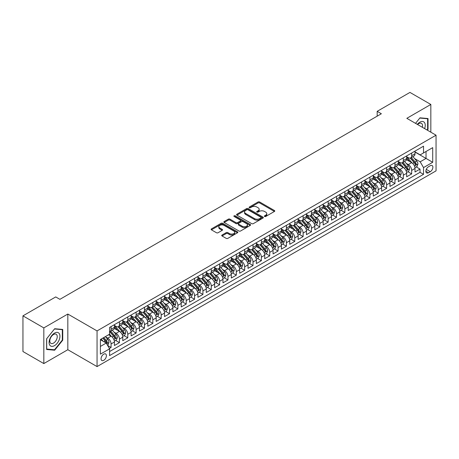 <?xml version="1.0" encoding="UTF-8"?>
<svg xmlns="http://www.w3.org/2000/svg" width="459" height="459" viewBox="0 0 459 459"><rect width="100%" height="100%" fill="white"/><g stroke="black" fill="none" stroke-linecap="round" stroke-linejoin="round"><path stroke-width="0.69" d="M264.573 216.487A0.809 0.47 0 0 0 265.721 216.487L274.425 211.461A1.159 0.671 0 0 0 274.769 210.985A1.159 0.671 0 0 0 274.425 210.515L259.674 201.994A1.159 0.671 0 0 0 258.033 201.994L249.329 207.02A0.809 0.47 0 0 0 249.088 207.353A0.809 0.47 0 0 0 249.329 207.686A0.809 0.47 0 0 0 250.476 207.686L251.601 207.032A3.706 2.14 0 0 1 256.845 207.032L258.078 207.743A3.706 2.14 0 0 1 259.163 209.258A3.706 2.14 0 0 1 258.078 210.773L256.948 211.421A0.809 0.47 0 0 0 256.713 211.754A0.809 0.47 0 0 0 256.948 212.087A0.809 0.47 0 0 0 258.096 212.087L259.226 211.433A3.706 2.14 0 0 1 264.47 211.433L265.698 212.144A3.706 2.14 0 0 1 266.782 213.659A3.706 2.14 0 0 1 265.698 215.173L264.573 215.822A0.809 0.47 0 0 0 264.332 216.155A0.809 0.47 0 0 0 264.573 216.487L264.573 215.822M103.734 360.321A3.781 2.18 120 0 0 106.201 356.993A3.781 2.18 120 0 0 105.622 353.964A3.781 2.18 120 0 0 103.734 354.147A3.781 2.18 120 0 0 101.267 357.481A3.781 2.18 120 0 0 101.846 360.51A3.781 2.18 120 0 0 103.734 360.321M222.058 235.025A1.159 0.671 0 0 0 221.714 235.496A1.159 0.671 0 0 0 222.058 235.972L226.195 238.359A1.159 0.671 0 0 0 227.836 238.359L237.504 232.776A1.159 0.671 0 0 0 237.842 232.3A1.159 0.671 0 0 0 237.504 231.829L222.753 223.309A1.159 0.671 0 0 0 221.112 223.309L211.444 228.898A1.159 0.671 0 0 0 211.106 229.368A1.159 0.671 0 0 0 211.444 229.844L216.441 232.73A1.159 0.671 0 0 0 218.082 232.73L222.219 230.338A1.159 0.671 0 0 0 222.558 229.867A1.159 0.671 0 0 0 222.219 229.391L219.741 227.962A3.098 1.79 0 0 1 218.834 226.694A3.098 1.79 0 0 1 220.745 225.042A3.098 1.79 0 0 1 224.124 225.426L233.838 231.038A3.098 1.79 0 0 1 234.744 232.3A3.098 1.79 0 0 1 232.833 233.958A3.098 1.79 0 0 1 229.454 233.568L227.836 232.633A1.159 0.671 0 0 0 226.195 232.633L222.058 235.025L222.058 235.972L226.195 233.597L226.195 232.633M67.829 314.042L43.823 327.904L22.95 315.849L22.95 351.525L43.823 363.574L67.829 349.712L97.056 366.586L97.056 330.916L67.829 314.042L67.829 349.712M430.829 132.181L430.829 104.463L406.829 118.324L436.05 135.198L97.056 330.916M430.829 104.463L409.956 92.414L377.183 111.336L377.183 116.156M22.95 315.849L55.723 296.927L59.9 299.337L381.36 113.746L377.183 111.336M251.681 223.642A1.159 0.671 0 0 0 253.322 223.642L262.996 218.059A1.159 0.671 0 0 0 263.334 217.589A1.159 0.671 0 0 0 262.996 217.113L248.239 208.598A1.159 0.671 0 0 0 246.603 208.598L236.93 214.181A1.159 0.671 0 0 0 236.592 214.651A1.159 0.671 0 0 0 236.93 215.128L251.681 223.642M234.429 216.659A0.809 0.47 0 0 1 235.249 216.774L250.235 225.426L240.579 231.003A1.159 0.671 0 0 1 238.938 231.003L224.187 222.483L224.187 221.536A1.159 0.671 0 0 0 223.849 222.013A1.159 0.671 0 0 0 224.187 222.483M224.187 221.536L228.324 219.15A1.159 0.671 0 0 1 229.965 219.15L235.949 222.604A1.159 0.671 0 0 0 237.584 222.604L240.332 221.014A1.159 0.671 0 0 0 240.671 220.544A1.159 0.671 0 0 0 240.332 220.068L234.101 216.476A0.809 0.47 0 0 1 233.866 216.143A0.809 0.47 0 0 1 234.365 215.713A0.809 0.47 0 0 1 235.249 215.81L250.247 224.468A1.159 0.671 0 0 1 250.591 224.944A1.159 0.671 0 0 1 250.247 225.415L250.247 224.468M109.351 348.45L111.078 347.452L107.618 345.449M105.645 336.935L107.739 338.145A4.722 2.725 60 0 1 111.078 343.929L114.423 342.001L114.423 345.524L119.432 342.626L115.634 340.435M113.993 332.115L116.093 333.326A4.722 2.725 60 0 1 119.432 339.109L122.771 337.181L122.771 340.698L127.78 337.807L123.982 335.615M122.346 327.296L124.441 328.506A4.722 2.725 60 0 1 127.78 334.29L131.119 332.362L131.119 335.879L136.128 332.987L132.33 330.796M130.695 322.47L132.789 323.681A4.722 2.725 60 0 1 136.128 329.47L139.467 327.542L139.467 331.059L144.482 328.168L140.678 325.97M139.043 317.651L141.137 318.862A4.722 2.725 60 0 1 144.482 324.645L147.821 322.717L147.821 326.24L152.83 323.348L149.032 321.151M147.391 312.831L149.491 314.042A4.722 2.725 60 0 1 152.83 319.825L156.169 317.898L156.169 321.42L161.178 318.523L157.38 316.331M155.744 308.012L157.839 309.223A4.722 2.725 60 0 1 161.178 315.006L164.517 313.078L164.517 316.595L169.526 313.704L165.728 311.512M164.093 303.192L166.187 304.403A4.722 2.725 60 0 1 169.526 310.186L172.871 308.259L172.871 311.776L177.88 308.884L174.081 306.692M172.441 298.367L174.54 299.578A4.722 2.725 60 0 1 177.88 305.367L181.219 303.439L181.219 306.956L186.228 304.065L182.43 301.873M180.794 293.548L182.889 294.758A4.722 2.725 60 0 1 186.228 300.542L189.567 298.614L189.567 302.137L194.576 299.245L190.778 297.048M189.142 288.728L191.237 289.939A4.722 2.725 60 0 1 194.576 295.722L197.915 293.794L197.915 297.317L202.93 294.42L199.126 292.228M197.49 283.909L199.585 285.119A4.722 2.725 60 0 1 202.93 290.903L206.269 288.975L206.269 292.492L211.278 289.6L207.479 287.409M205.839 279.089L207.938 280.3A4.722 2.725 60 0 1 211.278 286.083L214.617 284.155L214.617 287.673L219.626 284.781L215.828 282.589M214.192 274.264L216.287 275.475A4.722 2.725 60 0 1 219.626 281.264L222.965 279.336L222.965 282.853L227.974 279.961L224.176 277.77M222.54 269.444L224.635 270.655A4.722 2.725 60 0 1 227.974 276.438L231.319 274.511L231.319 278.034L236.328 275.142L232.529 272.944M230.888 264.625L232.988 265.836A4.722 2.725 60 0 1 236.328 271.619L239.667 269.691L239.667 273.214L244.676 270.317L240.877 268.125M239.237 259.805L241.336 261.016A4.722 2.725 60 0 1 244.676 266.799L248.015 264.872L248.015 268.389L253.024 265.497L249.226 263.305M247.59 254.986L249.685 256.197A4.722 2.725 60 0 1 253.024 261.98L256.363 260.052L256.363 263.569L261.378 260.678L257.574 258.486M255.938 250.161L258.033 251.371A4.722 2.725 60 0 1 261.378 257.16L264.717 255.233L264.717 258.75L269.726 255.858L265.927 253.666M264.286 245.341L266.386 246.552A4.722 2.725 60 0 1 269.726 252.335L273.065 250.407L273.065 253.93L278.074 251.039L274.275 248.841M272.64 240.522L274.734 241.732A4.722 2.725 60 0 1 278.074 247.516L281.413 245.588L281.413 249.111L286.422 246.213L282.624 244.022M280.988 235.702L283.083 236.913A4.722 2.725 60 0 1 286.422 242.696L289.761 240.768L289.761 244.286L294.776 241.394L290.972 239.202M289.336 230.883L291.436 232.093A4.722 2.725 60 0 1 294.776 237.877L298.115 235.949L298.115 239.466L303.124 236.574L299.325 234.383M297.684 226.058L299.784 227.268A4.722 2.725 60 0 1 303.124 233.057L306.463 231.129L306.463 234.647L311.472 231.755L307.673 229.563M306.038 221.238L308.132 222.449A4.722 2.725 60 0 1 311.472 228.232L314.811 226.304L314.811 229.827L319.82 226.935L316.021 224.738M314.386 216.418L316.481 217.629A4.722 2.725 60 0 1 319.82 223.413L323.165 221.485L323.165 225.008L328.174 222.11L324.375 219.918M322.734 211.599L324.834 212.81A4.722 2.725 60 0 1 328.174 218.593L331.513 216.665L331.513 220.182L336.522 217.291L332.723 215.099M331.088 206.779L333.182 207.99A4.722 2.725 60 0 1 336.522 213.774L339.861 211.846L339.861 215.363L344.87 212.471L341.071 210.279M339.436 201.954L341.53 203.165A4.722 2.725 60 0 1 344.87 208.954L348.209 207.026L348.209 210.543L353.223 207.652L349.419 205.46M347.784 197.135L349.884 198.345A4.722 2.725 60 0 1 353.223 204.129L356.563 202.201L356.563 205.724L361.572 202.832L357.773 200.635M356.132 192.315L358.232 193.526A4.722 2.725 60 0 1 361.572 199.309L364.911 197.381L364.911 200.904L369.92 198.007L366.121 195.815M364.486 187.496L366.58 188.706A4.722 2.725 60 0 1 369.92 194.49L373.259 192.562L373.259 196.079L378.268 193.187L374.469 190.996M372.834 182.676L374.928 183.887A4.722 2.725 60 0 1 378.268 189.67L381.613 187.742L381.613 191.26L386.621 188.368L382.823 186.176M381.182 177.851L383.282 179.062A4.722 2.725 60 0 1 386.621 184.851L389.961 182.923L389.961 186.44L394.969 183.548L391.171 181.357M389.536 173.032L391.63 174.242A4.722 2.725 60 0 1 394.969 180.026L398.309 178.098L398.309 181.621L403.318 178.729L399.519 176.531M397.884 168.212L399.978 169.423A4.722 2.725 60 0 1 403.318 175.206L406.657 173.278L406.657 176.801L411.671 173.904L411.671 170.387A4.722 2.725 -120 0 0 408.326 164.603L406.232 163.393M407.867 171.712L411.671 173.904M114.423 342.001A4.722 2.725 -120 0 0 111.078 336.217L108.576 334.772M122.771 337.181A4.722 2.725 -120 0 0 119.432 331.398L114.268 328.414M131.119 332.362A4.722 2.725 -120 0 0 127.78 326.579L122.616 323.595M139.467 327.542A4.722 2.725 -120 0 0 136.128 321.753L130.964 318.776M147.821 322.717A4.722 2.725 -120 0 0 144.482 316.934L139.318 313.956M156.169 317.898A4.722 2.725 -120 0 0 152.83 312.114L147.666 309.131M164.517 313.078A4.722 2.725 -120 0 0 161.178 307.295L156.014 304.311M172.871 308.259A4.722 2.725 -120 0 0 169.526 302.475L164.362 299.492M181.219 303.439A4.722 2.725 -120 0 0 177.88 297.65L172.716 294.672M189.567 298.614A4.722 2.725 -120 0 0 186.228 292.831L181.064 289.853M197.915 293.794A4.722 2.725 -120 0 0 194.576 288.011L189.412 285.028M206.269 288.975A4.722 2.725 -120 0 0 202.93 283.192L197.766 280.208M214.617 284.155A4.722 2.725 -120 0 0 211.278 278.372L206.114 275.389M222.965 279.336A4.722 2.725 -120 0 0 219.626 273.547L214.462 270.569M231.319 274.511A4.722 2.725 -120 0 0 227.974 268.727L222.81 265.75M239.667 269.691A4.722 2.725 -120 0 0 236.328 263.908L231.164 260.924M248.015 264.872A4.722 2.725 -120 0 0 244.676 259.088L239.512 256.105M256.363 260.052A4.722 2.725 -120 0 0 253.024 254.269L247.86 251.285M264.717 255.233A4.722 2.725 -120 0 0 261.378 249.444L256.214 246.466M273.065 250.407A4.722 2.725 -120 0 0 269.726 244.624L264.562 241.646M281.413 245.588A4.722 2.725 -120 0 0 278.074 239.805L272.91 236.821M289.761 240.768A4.722 2.725 -120 0 0 286.422 234.985L281.258 232.002M298.115 235.949A4.722 2.725 -120 0 0 294.776 230.166L289.612 227.182M306.463 231.129A4.722 2.725 -120 0 0 303.124 225.34L297.96 222.363M314.811 226.304A4.722 2.725 -120 0 0 311.472 220.521L306.308 217.543M323.165 221.485A4.722 2.725 -120 0 0 319.82 215.701L314.662 212.718M331.513 216.665A4.722 2.725 -120 0 0 328.174 210.882L323.01 207.898M339.861 211.846A4.722 2.725 -120 0 0 336.522 206.062L331.358 203.079M348.209 207.026A4.722 2.725 -120 0 0 344.87 201.237L339.706 198.259M356.563 202.201A4.722 2.725 -120 0 0 353.223 196.418L348.06 193.44M364.911 197.381A4.722 2.725 -120 0 0 361.572 191.598L356.408 188.615M373.259 192.562A4.722 2.725 -120 0 0 369.92 186.779L364.756 183.795M381.613 187.742A4.722 2.725 -120 0 0 378.268 181.959L373.104 178.976M389.961 182.923A4.722 2.725 -120 0 0 386.621 177.134L381.458 174.156M398.309 178.098A4.722 2.725 -120 0 0 394.969 172.314L389.806 169.337M406.657 173.278A4.722 2.725 -120 0 0 403.318 167.495L398.154 164.511M430.29 165.71L428.454 166.772A3.661 2.111 120 0 0 426.061 169.996A3.661 2.111 120 0 0 426.623 172.928A3.661 2.111 120 0 0 428.454 172.75L430.29 171.689A3.661 2.111 120 0 0 432.682 168.464A3.661 2.111 120 0 0 432.12 165.527A3.661 2.111 120 0 0 430.29 165.71M97.056 366.586L436.05 170.868L436.05 135.198M100.395 346.436L106.236 343.062L109.581 348.846L109.581 355.599L423.525 174.34L423.525 167.592L420.186 161.809L414.58 158.573M109.581 348.846L100.395 354.147L100.395 339.494L109.581 334.192L109.581 327.445L423.525 146.186L423.525 152.939L432.711 147.632L432.711 162.291L423.525 167.592M114.423 325.42L116.093 326.383A4.722 2.725 60 0 0 118.451 326.619L121.79 324.691A4.722 2.725 -120 0 0 122.771 322.528L122.771 319.825M122.771 320.6L124.441 321.564A4.722 2.725 60 0 0 126.804 321.793L130.144 319.866A4.722 2.725 -120 0 0 131.119 317.708L131.119 315.006M131.119 315.775L132.789 316.739A4.722 2.725 60 0 0 135.153 316.974L138.492 315.046A4.722 2.725 -120 0 0 139.467 312.883L139.467 310.186M139.467 310.955L141.137 311.919A4.722 2.725 60 0 0 143.501 312.154L146.84 310.227A4.722 2.725 -120 0 0 147.821 308.064L147.821 305.367M147.821 306.136L149.491 307.1A4.722 2.725 60 0 0 151.849 307.335L155.188 305.407A4.722 2.725 -120 0 0 156.169 303.244L156.169 300.542M156.169 301.316L157.839 302.28A4.722 2.725 60 0 0 160.202 302.515L163.542 300.588A4.722 2.725 -120 0 0 164.517 298.425L164.517 295.722M164.517 296.497L166.187 297.461A4.722 2.725 60 0 0 168.551 297.69L171.89 295.762A4.722 2.725 -120 0 0 172.871 293.605L172.871 290.903M172.871 291.672L174.54 292.635A4.722 2.725 60 0 0 176.899 292.871L180.238 290.943A4.722 2.725 -120 0 0 181.219 288.78L181.219 286.083M181.219 286.852L182.889 287.816A4.722 2.725 60 0 0 185.252 288.051L188.592 286.123A4.722 2.725 -120 0 0 189.567 283.96L189.567 281.264M189.567 282.033L191.237 282.996A4.722 2.725 60 0 0 193.6 283.232L196.94 281.304A4.722 2.725 -120 0 0 197.915 279.141L197.915 276.438M197.915 277.213L199.585 278.177A4.722 2.725 60 0 0 201.949 278.412L205.288 276.484A4.722 2.725 -120 0 0 206.269 274.321L206.269 271.619M206.269 272.394L207.938 273.357A4.722 2.725 60 0 0 210.297 273.587L213.636 271.659A4.722 2.725 -120 0 0 214.617 269.502L214.617 266.799M214.617 267.568L216.287 268.532A4.722 2.725 60 0 0 218.65 268.767L221.99 266.84A4.722 2.725 -120 0 0 222.965 264.677L222.965 261.98M222.965 262.749L224.635 263.713A4.722 2.725 60 0 0 226.998 263.948L230.338 262.02A4.722 2.725 -120 0 0 231.319 259.857L231.319 257.16M231.319 257.929L232.988 258.893A4.722 2.725 60 0 0 235.347 259.128L238.686 257.201A4.722 2.725 -120 0 0 239.667 255.038L239.667 252.335M239.667 253.11L241.336 254.074A4.722 2.725 60 0 0 243.695 254.309L247.04 252.381A4.722 2.725 -120 0 0 248.015 250.218L248.015 247.516M248.015 248.29L249.685 249.254A4.722 2.725 60 0 0 252.048 249.484L255.388 247.556A4.722 2.725 -120 0 0 256.363 245.399L256.363 242.696M256.363 243.465L258.033 244.435A4.722 2.725 60 0 0 260.396 244.664L263.736 242.736A4.722 2.725 -120 0 0 264.717 240.573L264.717 237.877M264.717 238.646L266.386 239.609A4.722 2.725 60 0 0 268.744 239.845L272.084 237.917A4.722 2.725 -120 0 0 273.065 235.754L273.065 233.057M273.065 233.826L274.734 234.79A4.722 2.725 60 0 0 277.098 235.025L280.438 233.097A4.722 2.725 -120 0 0 281.413 230.934L281.413 228.232M281.413 229.007L283.083 229.97A4.722 2.725 60 0 0 285.446 230.206L288.786 228.278A4.722 2.725 -120 0 0 289.761 226.115L289.761 223.413M289.761 224.187L291.436 225.151A4.722 2.725 60 0 0 293.794 225.38L297.134 223.453A4.722 2.725 -120 0 0 298.115 221.295L298.115 218.593M298.115 219.362L299.784 220.331A4.722 2.725 60 0 0 302.142 220.561L305.487 218.633A4.722 2.725 -120 0 0 306.463 216.47L306.463 213.774M306.463 214.542L308.132 215.506A4.722 2.725 60 0 0 310.496 215.741L313.836 213.814A4.722 2.725 -120 0 0 314.811 211.651L314.811 208.954M314.811 209.723L316.481 210.687A4.722 2.725 60 0 0 318.844 210.922L322.184 208.994A4.722 2.725 -120 0 0 323.165 206.831L323.165 204.129M323.165 204.903L324.834 205.867A4.722 2.725 60 0 0 327.192 206.102L330.532 204.175A4.722 2.725 -120 0 0 331.513 202.012L331.513 199.309M331.513 200.084L333.182 201.048A4.722 2.725 60 0 0 335.546 201.277L338.885 199.349A4.722 2.725 -120 0 0 339.861 197.192L339.861 194.49M339.861 195.259L341.53 196.228A4.722 2.725 60 0 0 343.894 196.458L347.233 194.53A4.722 2.725 -120 0 0 348.209 192.367L348.209 189.67M348.209 190.439L349.884 191.403A4.722 2.725 60 0 0 352.242 191.638L355.582 189.71A4.722 2.725 -120 0 0 356.563 187.547L356.563 184.851M356.563 185.62L358.232 186.583A4.722 2.725 60 0 0 360.59 186.819L363.935 184.891A4.722 2.725 -120 0 0 364.911 182.728L364.911 180.026M364.911 180.8L366.58 181.764A4.722 2.725 60 0 0 368.944 181.999L372.283 180.071A4.722 2.725 -120 0 0 373.259 177.908L373.259 175.206M373.259 175.981L374.928 176.944A4.722 2.725 60 0 0 377.292 177.174L380.631 175.246A4.722 2.725 -120 0 0 381.613 173.089L381.613 170.387M381.613 171.155L383.282 172.125A4.722 2.725 60 0 0 385.64 172.354L388.98 170.427A4.722 2.725 -120 0 0 389.961 168.264L389.961 165.567M389.961 166.336L391.63 167.3A4.722 2.725 60 0 0 393.994 167.535L397.333 165.607A4.722 2.725 -120 0 0 398.309 163.444L398.309 160.748M398.309 161.516L399.978 162.48A4.722 2.725 60 0 0 402.342 162.716L405.681 160.788A4.722 2.725 -120 0 0 406.657 158.625L406.657 155.922M109.581 351.548L420.019 172.314L420.019 169.084L415.011 171.976L415.011 168.459A4.722 2.725 -120 0 0 411.671 162.675L406.508 159.692M406.657 156.697L408.326 157.661A4.722 2.725 -120 0 0 410.69 157.896A4.722 2.725 -120 0 0 411.671 155.733L411.671 153.031M410.69 157.896L414.029 155.968A4.722 2.725 -120 0 0 415.011 153.805L415.011 151.103M111.078 326.573L111.078 329.275A4.722 2.725 60 0 1 110.103 331.438A4.722 2.725 60 0 1 109.581 331.627M110.103 331.438L113.442 329.51A4.722 2.725 -120 0 0 114.423 327.347L114.423 324.645M119.432 321.753L119.432 324.456A4.722 2.725 60 0 1 118.451 326.619M127.78 316.934L127.78 319.636A4.722 2.725 60 0 1 126.804 321.793M136.128 312.114L136.128 314.811A4.722 2.725 60 0 1 135.153 316.974M144.482 307.295L144.482 309.991A4.722 2.725 60 0 1 143.501 312.154M152.83 302.47L152.83 305.172A4.722 2.725 60 0 1 151.849 307.335M161.178 297.65L161.178 300.352A4.722 2.725 60 0 1 160.202 302.515M169.526 292.831L169.526 295.533A4.722 2.725 60 0 1 168.551 297.69M177.88 288.011L177.88 290.708A4.722 2.725 60 0 1 176.899 292.871M186.228 283.192L186.228 285.888A4.722 2.725 60 0 1 185.252 288.051M194.576 278.366L194.576 281.069A4.722 2.725 60 0 1 193.6 283.232M202.93 273.547L202.93 276.249A4.722 2.725 60 0 1 201.949 278.412M211.278 268.727L211.278 271.43A4.722 2.725 60 0 1 210.297 273.587M219.626 263.908L219.626 266.604A4.722 2.725 60 0 1 218.65 268.767M227.974 259.088L227.974 261.785A4.722 2.725 60 0 1 226.998 263.948M236.328 254.263L236.328 256.965A4.722 2.725 60 0 1 235.347 259.128M244.676 249.444L244.676 252.146A4.722 2.725 60 0 1 243.695 254.309M253.024 244.624L253.024 247.326A4.722 2.725 60 0 1 252.048 249.484M261.378 239.805L261.378 242.501A4.722 2.725 60 0 1 260.396 244.664M269.726 234.985L269.726 237.682A4.722 2.725 60 0 1 268.744 239.845M278.074 230.16L278.074 232.862A4.722 2.725 60 0 1 277.098 235.025M286.422 225.34L286.422 228.043A4.722 2.725 60 0 1 285.446 230.206M294.776 220.521L294.776 223.223A4.722 2.725 60 0 1 293.794 225.38M303.124 215.701L303.124 218.398A4.722 2.725 60 0 1 302.142 220.561M311.472 210.882L311.472 213.578A4.722 2.725 60 0 1 310.496 215.741M319.82 206.057L319.82 208.759A4.722 2.725 60 0 1 318.844 210.922M328.174 201.237L328.174 203.939A4.722 2.725 60 0 1 327.192 206.102M336.522 196.418L336.522 199.12A4.722 2.725 60 0 1 335.546 201.277M344.87 191.598L344.87 194.295A4.722 2.725 60 0 1 343.894 196.458M353.223 186.779L353.223 189.475A4.722 2.725 60 0 1 352.242 191.638M361.572 181.959L361.572 184.656A4.722 2.725 60 0 1 360.59 186.819M369.92 177.134L369.92 179.836A4.722 2.725 60 0 1 368.944 181.999M378.268 172.314L378.268 175.017A4.722 2.725 60 0 1 377.292 177.174M386.621 167.495L386.621 170.191A4.722 2.725 60 0 1 385.64 172.354M394.969 162.675L394.969 165.372A4.722 2.725 60 0 1 393.994 167.535M403.318 157.856L403.318 160.552A4.722 2.725 60 0 1 402.342 162.716M403.318 175.206L403.318 178.729M394.969 180.026L394.969 183.548M386.621 184.851L386.621 188.368M378.268 189.67L378.268 193.187M369.92 194.49L369.92 198.007M361.572 199.309L361.572 202.832M353.223 204.129L353.223 207.652M344.87 208.954L344.87 212.471M336.522 213.774L336.522 217.291M328.174 218.593L328.174 222.11M319.82 223.413L319.82 226.935M311.472 228.232L311.472 231.755M303.124 233.057L303.124 236.574M294.776 237.877L294.776 241.394M286.422 242.696L286.422 246.213M278.074 247.516L278.074 251.039M269.726 252.335L269.726 255.858M261.378 257.16L261.378 260.678M253.024 261.98L253.024 265.497M244.676 266.799L244.676 270.317M236.328 271.619L236.328 275.142M227.974 276.438L227.974 279.961M219.626 281.264L219.626 284.781M211.278 286.083L211.278 289.6M202.93 290.903L202.93 294.42M194.576 295.722L194.576 299.245M186.228 300.542L186.228 304.065M177.88 305.367L177.88 308.884M169.526 310.186L169.526 313.704M161.178 315.006L161.178 318.523M152.83 319.825L152.83 323.348M144.482 324.645L144.482 328.168M136.128 329.47L136.128 332.987M127.78 334.29L127.78 337.807M119.432 339.109L119.432 342.626M111.078 343.929L111.078 347.452M106.236 343.062L100.395 339.689M420.186 161.809L426.032 158.43L426.032 151.487L432.711 147.632M415.011 152.067L432.711 162.291M415.011 151.877L420.186 154.867L423.525 152.939M43.823 327.904L43.823 363.574M416.221 166.892L420.019 169.084M420.019 172.314L423.525 174.34M427.329 130.161L428.035 129.289L428.035 118.542L419.979 117.825L415.533 123.351L419.807 118.061L427.616 118.761L427.616 129.168L426.979 129.96M46.623 349.494L54.678 350.211L62.734 340.188L62.734 329.447L54.678 328.73L46.623 338.753L46.623 349.494M427.616 129.048L428.035 129.289M62.321 339.947L62.734 340.188M53.829 349.724L54.678 350.211M264.895 216.602L265.698 216.137A3.706 2.14 0 0 0 266.782 214.623L266.782 213.659M259.163 209.258L259.163 210.222A3.706 2.14 0 0 1 258.078 211.737L257.275 212.201M274.425 210.515L274.425 211.461L259.674 202.958A1.159 0.671 0 0 0 258.033 202.958L249.65 207.801M262.978 218.071L248.239 209.562A1.159 0.671 0 0 0 246.603 209.562L236.947 215.133M260.947 217.916A0.809 0.47 0 0 0 261.182 217.589A0.809 0.47 0 0 0 260.947 217.256L247.998 209.78A0.809 0.47 0 0 0 246.85 209.78L245.657 210.463A3.706 2.14 0 0 0 244.572 211.978A3.706 2.14 0 0 0 245.657 213.492L254.51 218.604A3.706 2.14 0 0 0 259.754 218.604L260.947 217.916L260.947 218.88A0.809 0.47 0 0 0 261.182 218.553L261.182 217.589M244.572 211.978L244.572 212.942A3.706 2.14 0 0 0 245.657 214.456L245.657 213.492M260.947 218.88L259.754 219.568A3.706 2.14 0 0 1 254.51 219.568L245.657 214.456M224.204 222.495L228.324 220.113L228.324 219.15M240.671 220.544L240.671 221.508A1.159 0.671 0 0 1 240.332 221.978L237.584 223.567A1.159 0.671 0 0 1 235.949 223.567L229.965 220.113A1.159 0.671 0 0 0 228.324 220.113M242.157 226.184A3.098 1.79 0 0 0 245.536 226.574A3.098 1.79 0 0 0 247.447 224.921A3.098 1.79 0 0 0 246.54 223.653L243.121 221.68A1.159 0.671 0 0 0 241.48 221.68L238.732 223.263A1.159 0.671 0 0 0 238.393 223.74A1.159 0.671 0 0 0 238.732 224.21L242.157 226.184L242.157 227.148A3.098 1.79 0 0 0 245.536 227.538A3.098 1.79 0 0 0 247.447 225.885L247.447 224.921M238.393 223.74L238.393 224.703A1.159 0.671 0 0 0 238.732 225.174L238.732 224.21M242.157 227.148L238.732 225.174M234.744 232.3L234.744 233.264A3.098 1.79 0 0 1 232.833 234.922A3.098 1.79 0 0 1 229.454 234.532L227.836 233.597A1.159 0.671 0 0 0 226.195 233.597M218.834 226.694L218.834 227.658A3.098 1.79 0 0 0 219.741 228.926L219.741 227.962M222.202 230.349L219.741 228.926M237.487 232.782L222.753 224.273A1.159 0.671 0 0 0 221.112 224.273L211.456 229.85L211.444 228.898M414.936 167.633L417.099 166.387L417.931 163.978A3.127 1.807 -120 0 0 416.715 161.034L412.899 156.622M412.13 162.979L407.609 157.741A9.031 5.215 -120 0 0 406.657 156.748M409.652 161.511L407.122 158.579A7.499 4.332 -120 0 0 406.657 158.074M410.266 158.062L414.121 162.532A3.127 1.807 60 0 1 415.24 164.689C415.711 165.315 416.043 165.125 416.244 164.11A3.127 1.807 -120 0 0 415.125 161.952L411.31 157.535M410.489 157.994L414.638 162.79A1.595 0.918 60 0 1 415.039 163.415L416.244 164.11M415.24 164.689L415.47 165.056M424.621 128.595A7.677 4.429 120 0 0 419.807 122.203A7.677 4.429 120 0 0 417.294 124.366M422.332 127.275A5.256 3.035 120 0 0 421.448 123.351A5.256 3.035 120 0 0 418.82 123.609A5.256 3.035 120 0 0 417.604 124.55M427.099 118.462L427.616 118.761M59.211 339.792A7.677 4.429 120 0 0 57.226 332.379A7.677 4.429 120 0 0 49.813 338.954A7.677 4.429 120 0 0 51.798 346.367A7.677 4.429 120 0 0 59.211 339.792M56.744 339.092A5.256 3.035 120 0 0 56.153 334.255A5.256 3.035 120 0 0 50.306 338.518A5.256 3.035 120 0 0 50.897 343.355A5.256 3.035 120 0 0 56.744 339.092M46.703 349.087L46.703 338.679L54.512 328.965L62.321 329.665L62.321 340.073L54.512 349.781L46.623 349.041M61.799 329.361L62.321 329.665M406.588 172.452L408.745 171.207L409.583 168.797A3.127 1.807 -120 0 0 408.361 165.86L404.545 161.442M403.782 167.799L399.261 162.561A9.031 5.215 -120 0 0 398.309 161.568M401.304 166.33L398.773 163.398A7.499 4.332 -120 0 0 398.309 162.899M401.918 162.882L405.773 167.351A3.127 1.807 60 0 1 406.892 169.509C407.363 170.14 407.695 169.945 407.89 168.929A3.127 1.807 -120 0 0 406.777 166.772L402.962 162.354M402.141 162.813L406.29 167.61A1.595 0.918 60 0 1 406.691 168.235L407.89 168.929M406.892 169.509L407.116 169.882M398.24 177.272L400.397 176.026L401.229 173.617A3.127 1.807 -120 0 0 400.013 170.679L396.197 166.261M395.434 172.618L390.907 167.38A9.031 5.215 -120 0 0 389.961 166.387M392.95 171.15L390.42 168.224A7.499 4.332 -120 0 0 389.961 167.719M393.564 167.707L397.425 172.171A3.127 1.807 60 0 1 398.538 174.328C399.009 174.959 399.347 174.764 399.542 173.749A3.127 1.807 -120 0 0 398.429 171.597L394.614 167.179M393.793 167.633L397.942 172.435A1.595 0.918 60 0 1 398.343 173.054L399.542 173.749M398.538 174.328L398.768 174.701M389.892 182.091L392.049 180.846L392.881 178.436A3.127 1.807 -120 0 0 391.665 175.499L387.849 171.081M387.086 177.444L382.559 172.205A9.031 5.215 -120 0 0 381.613 171.207M384.602 175.969L382.072 173.043A7.499 4.332 -120 0 0 381.613 172.538M385.216 172.527L389.077 176.996A3.127 1.807 60 0 1 390.19 179.148C390.661 179.779 390.993 179.584 391.194 178.568A3.127 1.807 -120 0 0 390.075 176.417L386.26 171.999M385.445 172.452L389.588 177.254A1.595 0.918 60 0 1 389.989 177.88L391.194 178.568M390.19 179.148L390.42 179.521M381.538 186.916L383.695 185.671L384.533 183.256A3.127 1.807 -120 0 0 383.311 180.318L379.501 175.9M378.732 182.263L374.211 177.025A9.031 5.215 -120 0 0 373.259 176.032M376.254 180.794L373.724 177.862A7.499 4.332 -120 0 0 373.259 177.358M376.868 177.346L380.723 181.816A3.127 1.807 60 0 1 381.842 183.967C382.313 184.598 382.645 184.409 382.84 183.393A3.127 1.807 -120 0 0 381.727 181.236L377.912 176.818M377.091 177.272L381.24 182.074A1.595 0.918 60 0 1 381.641 182.699L382.84 183.393M381.842 183.967L382.066 184.34M373.19 191.736L375.347 190.491L376.185 188.081A3.127 1.807 -120 0 0 374.963 185.138L371.147 180.726M370.384 187.083L365.857 181.844A9.031 5.215 -120 0 0 364.911 180.852M367.906 185.614L365.375 182.682A7.499 4.332 -120 0 0 364.911 182.177M368.52 182.166L372.375 186.635A3.127 1.807 60 0 1 373.494 188.792C373.959 189.418 374.297 189.228 374.492 188.213A3.127 1.807 -120 0 0 373.379 186.056L369.564 181.638M368.743 182.097L372.892 186.893A1.595 0.918 60 0 1 373.293 187.519L374.492 188.213M373.494 188.792L373.718 189.16M364.842 196.555L366.999 195.31L367.831 192.9A3.127 1.807 -120 0 0 366.615 189.963L362.799 185.545M362.036 191.902L357.509 186.664A9.031 5.215 -120 0 0 356.563 185.671M359.552 190.433L357.022 187.501A7.499 4.332 -120 0 0 356.563 187.002M360.166 186.985L364.027 191.455A3.127 1.807 60 0 1 365.14 193.612C365.611 194.243 365.943 194.048 366.144 193.032A3.127 1.807 -120 0 0 365.025 190.875L361.21 186.457M360.395 186.916L364.538 191.713A1.595 0.918 60 0 1 364.939 192.338L366.144 193.032M365.14 193.612L365.37 193.985M356.488 201.375L358.651 200.13L359.483 197.72A3.127 1.807 -120 0 0 358.267 194.782L354.451 190.365M353.682 196.722L349.161 191.483A9.031 5.215 -120 0 0 348.209 190.491M351.204 195.253L348.674 192.327A7.499 4.332 -120 0 0 348.209 191.822M351.818 191.81L355.673 196.274A3.127 1.807 60 0 1 356.792 198.431C357.263 199.063 357.595 198.867 357.796 197.852A3.127 1.807 -120 0 0 356.677 195.7L352.862 191.283M352.047 191.736L356.19 196.538A1.595 0.918 60 0 1 356.591 197.158L357.796 197.852M356.792 198.431L357.022 198.804M348.14 206.194L350.297 204.949L351.135 202.539A3.127 1.807 -120 0 0 349.913 199.602L346.097 195.184M345.334 201.547L340.813 196.309A9.031 5.215 -120 0 0 339.861 195.31M342.856 200.072L340.326 197.146A7.499 4.332 -120 0 0 339.861 196.641M343.47 196.63L347.325 201.099A3.127 1.807 60 0 1 348.444 203.251C348.915 203.882 349.247 203.687 349.442 202.671A3.127 1.807 -120 0 0 348.329 200.52L344.514 196.102M343.693 196.555L347.842 201.358A1.595 0.918 60 0 1 348.243 201.983L349.442 202.671M348.444 203.251L348.668 203.624M339.792 211.02L341.949 209.774L342.781 207.359A3.127 1.807 -120 0 0 341.565 204.421L337.749 200.004M336.986 206.366L332.459 201.128A9.031 5.215 -120 0 0 331.513 200.135M334.502 204.898L331.972 201.966A7.499 4.332 -120 0 0 331.513 201.461M335.116 201.449L338.977 205.919A3.127 1.807 60 0 1 340.09 208.07C340.561 208.702 340.899 208.512 341.094 207.497A3.127 1.807 -120 0 0 339.981 205.339L336.166 200.922M335.345 201.375L339.494 206.177A1.595 0.918 60 0 1 339.895 206.802L341.094 207.497M340.09 208.07L340.32 208.443M331.444 215.839L333.601 214.594L334.433 212.184A3.127 1.807 -120 0 0 333.217 209.241L329.401 204.829M328.638 211.186L324.111 205.948A9.031 5.215 -120 0 0 323.165 204.955M326.154 209.717L323.624 206.785A7.499 4.332 -120 0 0 323.165 206.28M326.768 206.269L330.629 210.738A3.127 1.807 60 0 1 331.742 212.896C332.213 213.521 332.546 213.332 332.746 212.316A3.127 1.807 -120 0 0 331.627 210.159L327.812 205.741M326.997 206.2L331.14 210.997A1.595 0.918 60 0 1 331.541 211.622L332.746 212.316M331.742 212.896L331.972 213.263M323.09 220.659L325.247 219.413L326.085 217.004A3.127 1.807 -120 0 0 324.869 214.066L321.053 209.648M320.284 216.005L315.763 210.767A9.031 5.215 -120 0 0 314.811 209.774M317.806 214.537L315.276 211.605A7.499 4.332 -120 0 0 314.811 211.1M318.42 211.088L322.275 215.558A3.127 1.807 60 0 1 323.394 217.715C323.865 218.346 324.197 218.151 324.393 217.136A3.127 1.807 -120 0 0 323.279 214.978L319.464 210.561M318.644 211.02L322.792 215.816A1.595 0.918 60 0 1 323.193 216.441L324.393 217.136M323.394 217.715L323.624 218.088M314.742 225.478L316.899 224.233L317.737 221.823A3.127 1.807 -120 0 0 316.515 218.886L312.699 214.468M311.936 220.825L307.415 215.587A9.031 5.215 -120 0 0 306.463 214.594M309.458 219.356L306.928 216.424A7.499 4.332 -120 0 0 306.463 215.925M310.072 215.914L313.927 220.377A3.127 1.807 60 0 1 315.046 222.535C315.517 223.166 315.849 222.971 316.044 221.955A3.127 1.807 -120 0 0 314.931 219.804L311.116 215.386M310.295 215.839L314.444 220.641A1.595 0.918 60 0 1 314.845 221.261L316.044 221.955M315.046 222.535L315.27 222.908M306.394 230.298L308.551 229.052L309.383 226.643A3.127 1.807 -120 0 0 308.167 223.705L304.351 219.287M303.588 225.65L299.061 220.412A9.031 5.215 -120 0 0 298.115 219.413M301.104 224.176L298.574 221.249A7.499 4.332 -120 0 0 298.115 220.745M301.718 220.733L305.579 225.203A3.127 1.807 60 0 1 306.692 227.354C307.163 227.985 307.496 227.79 307.696 226.775A3.127 1.807 -120 0 0 306.578 224.623L302.768 220.205M301.947 220.659L306.09 225.461A1.595 0.918 60 0 1 306.492 226.086L307.696 226.775M306.692 227.354L306.922 227.727M298.046 235.123L300.203 233.878L301.035 231.462A3.127 1.807 -120 0 0 299.819 228.525L296.003 224.107M295.24 230.47L290.713 225.231A9.031 5.215 -120 0 0 289.761 224.239M292.756 229.001L290.226 226.069A7.499 4.332 -120 0 0 289.761 225.564M293.37 225.553L297.231 230.022A3.127 1.807 60 0 1 298.344 232.174C298.815 232.805 299.148 232.615 299.348 231.6A3.127 1.807 -120 0 0 298.23 229.443L294.414 225.025M293.599 225.478L297.742 230.28A1.595 0.918 60 0 1 298.143 230.906L299.348 231.6M298.344 232.174L298.574 232.547M289.692 239.942L291.849 238.697L292.687 236.287A3.127 1.807 -120 0 0 291.465 233.344L287.65 228.932M286.886 235.289L282.365 230.051A9.031 5.215 -120 0 0 281.413 229.058M284.408 233.82L281.878 230.888A7.499 4.332 -120 0 0 281.413 230.384M285.022 230.372L288.877 234.842A3.127 1.807 60 0 1 289.996 236.999C290.467 237.624 290.799 237.435 290.995 236.419A3.127 1.807 -120 0 0 289.881 234.262L286.066 229.844M285.246 230.303L289.394 235.1A1.595 0.918 60 0 1 289.795 235.725L290.995 236.419M289.996 236.999L290.22 237.366M281.344 244.762L283.501 243.517L284.333 241.107A3.127 1.807 -120 0 0 283.117 238.169L279.301 233.751M278.538 240.109L274.012 234.87A9.031 5.215 -120 0 0 273.065 233.878M276.06 238.64L273.524 235.708A7.499 4.332 -120 0 0 273.065 235.203M276.668 235.192L280.529 239.661A3.127 1.807 60 0 1 281.642 241.818C282.113 242.45 282.451 242.254 282.646 241.239A3.127 1.807 -120 0 0 281.533 239.082L277.718 234.664M276.897 235.123L281.046 239.919A1.595 0.918 60 0 1 281.447 240.545L282.646 241.239M281.642 241.818L281.872 242.186M272.996 249.581L275.153 248.336L275.985 245.926A3.127 1.807 -120 0 0 274.769 242.989L270.953 238.571M270.19 244.928L265.663 239.69A9.031 5.215 -120 0 0 264.717 238.697M267.706 243.459L265.176 240.527A7.499 4.332 -120 0 0 264.717 240.028M268.32 240.017L272.181 244.481A3.127 1.807 60 0 1 273.294 246.638C273.765 247.269 274.098 247.074 274.298 246.058A3.127 1.807 -120 0 0 273.18 243.907L269.364 239.489M268.549 239.942L272.692 244.745A1.595 0.918 60 0 1 273.094 245.364L274.298 246.058M273.294 246.638L273.524 247.011M264.642 254.401L266.799 253.156L267.637 250.746A3.127 1.807 -120 0 0 266.421 247.808L262.605 243.39M261.837 249.753L257.315 244.515A9.031 5.215 -120 0 0 256.363 243.517M259.358 248.279L256.828 245.353A7.499 4.332 -120 0 0 256.363 244.848M259.972 244.836L263.827 249.306A3.127 1.807 60 0 1 264.946 251.457C265.417 252.089 265.75 251.893 265.945 250.878A3.127 1.807 -120 0 0 264.832 248.726L261.016 244.308M260.196 244.762L264.344 249.564A1.595 0.918 60 0 1 264.745 250.189L265.945 250.878M264.946 251.457L265.176 251.83M256.294 259.226L258.451 257.975L259.289 255.565A3.127 1.807 -120 0 0 258.067 252.628L254.252 248.21M253.488 254.573L248.967 249.335A9.031 5.215 -120 0 0 248.015 248.342M251.01 253.104L248.48 250.172A7.499 4.332 -120 0 0 248.015 249.667M251.624 249.656L255.479 254.125A3.127 1.807 60 0 1 256.598 256.277C257.069 256.908 257.401 256.713 257.597 255.703A3.127 1.807 -120 0 0 256.483 253.546L252.668 249.128M251.848 249.581L255.996 254.384A1.595 0.918 60 0 1 256.397 255.009L257.597 255.703M256.598 256.277L256.822 256.65M247.946 264.045L250.103 262.8L250.935 260.391A3.127 1.807 -120 0 0 249.719 257.447L245.904 253.035M245.14 259.392L240.614 254.154A9.031 5.215 -120 0 0 239.667 253.161M242.656 257.924L240.126 254.992A7.499 4.332 -120 0 0 239.667 254.487M243.27 254.475L247.131 258.945A3.127 1.807 60 0 1 248.244 261.102C248.715 261.728 249.048 261.538 249.248 260.523A3.127 1.807 -120 0 0 248.13 258.365L244.32 253.947M243.499 254.406L247.648 259.203A1.595 0.918 60 0 1 248.049 259.828L249.248 260.523M248.244 261.102L248.474 261.469M239.598 268.865L241.755 267.62L242.587 265.21A3.127 1.807 -120 0 0 241.371 262.273L237.555 257.855M236.792 264.212L232.265 258.974A9.031 5.215 -120 0 0 231.319 257.981M234.308 262.743L231.778 259.811A7.499 4.332 -120 0 0 231.319 259.306M234.922 259.295L238.783 263.764A3.127 1.807 60 0 1 239.896 265.922C240.367 266.553 240.7 266.358 240.9 265.342A3.127 1.807 -120 0 0 239.782 263.185L235.966 258.767M235.151 259.226L239.294 264.023A1.595 0.918 60 0 1 239.696 264.648L240.9 265.342M239.896 265.922L240.126 266.289M231.244 273.684L233.401 272.439L234.239 270.03A3.127 1.807 -120 0 0 233.017 267.092L229.207 262.674M228.439 269.031L223.917 263.793A9.031 5.215 -120 0 0 222.965 262.8M225.96 267.563L223.43 264.631A7.499 4.332 -120 0 0 222.965 264.132M226.574 264.12L230.429 268.584A3.127 1.807 60 0 1 231.548 270.741C232.019 271.372 232.352 271.177 232.547 270.162A3.127 1.807 -120 0 0 231.434 268.01L227.618 263.592M226.798 264.045L230.946 268.848A1.595 0.918 60 0 1 231.347 269.467L232.547 270.162M231.548 270.741L231.772 271.114M222.896 278.504L225.053 277.259L225.891 274.849A3.127 1.807 -120 0 0 224.669 271.912L220.854 267.494M220.091 273.857L215.564 268.618A9.031 5.215 -120 0 0 214.617 267.62M217.612 272.382L215.076 269.456A7.499 4.332 -120 0 0 214.617 268.951M218.22 268.94L222.081 273.409A3.127 1.807 60 0 1 223.194 275.561C223.665 276.192 224.003 275.997 224.199 274.981A3.127 1.807 -120 0 0 223.085 272.83L219.27 268.412M218.45 268.865L222.598 273.667A1.595 0.918 60 0 1 222.999 274.293L224.199 274.981M223.194 275.561L223.424 275.934M214.548 283.329L216.705 282.078L217.537 279.669A3.127 1.807 -120 0 0 216.321 276.731L212.506 272.313M211.742 278.676L207.216 273.438A9.031 5.215 -120 0 0 206.269 272.445M209.258 277.207L206.728 274.275A7.499 4.332 -120 0 0 206.269 273.771M209.872 273.759L213.733 278.229A3.127 1.807 60 0 1 214.846 280.38C215.317 281.011 215.65 280.816 215.85 279.806A3.127 1.807 -120 0 0 214.732 277.649L210.916 273.231M210.102 273.684L214.244 278.487A1.595 0.918 60 0 1 214.646 279.112L215.85 279.806M214.846 280.38L215.076 280.753M206.194 288.149L208.357 286.904L209.189 284.494A3.127 1.807 -120 0 0 207.973 281.551L204.157 277.138M203.389 283.496L198.867 278.257A9.031 5.215 -120 0 0 197.915 277.265M200.91 282.027L198.38 279.095A7.499 4.332 -120 0 0 197.915 278.59M201.524 278.579L205.38 283.048A3.127 1.807 60 0 1 206.498 285.205C206.969 285.831 207.302 285.641 207.502 284.626A3.127 1.807 -120 0 0 206.384 282.469L202.568 278.051M201.748 278.51L205.896 283.306A1.595 0.918 60 0 1 206.298 283.932L207.502 284.626M206.498 285.205L206.728 285.573M197.846 292.968L200.004 291.723L200.841 289.313A3.127 1.807 -120 0 0 199.619 286.376L195.804 281.958M195.041 288.315L190.519 283.077A9.031 5.215 -120 0 0 189.567 282.084M192.562 286.846L190.032 283.914A7.499 4.332 -120 0 0 189.567 283.41M193.176 283.398L197.031 287.868A3.127 1.807 60 0 1 198.15 290.025C198.621 290.65 198.954 290.461 199.149 289.445A3.127 1.807 -120 0 0 198.036 287.288L194.22 282.87M193.4 283.329L197.548 288.126A1.595 0.918 60 0 1 197.949 288.751L199.149 289.445M198.15 290.025L198.374 290.392M189.498 297.788L191.655 296.543L192.487 294.133A3.127 1.807 -120 0 0 191.271 291.195L187.456 286.777M186.693 293.135L182.166 287.896A9.031 5.215 -120 0 0 181.219 286.904M184.208 291.666L181.678 288.734A7.499 4.332 -120 0 0 181.219 288.235M184.822 288.223L188.683 292.687A3.127 1.807 60 0 1 189.797 294.844C190.267 295.476 190.605 295.28 190.801 294.265A3.127 1.807 -120 0 0 189.687 292.108L185.872 287.695M185.052 288.149L189.2 292.951A1.595 0.918 60 0 1 189.601 293.571L190.801 294.265M189.797 294.844L190.026 295.217M181.15 302.607L183.307 301.362L184.139 298.952A3.127 1.807 -120 0 0 182.923 296.015L179.108 291.597M178.344 297.96L173.818 292.722A9.031 5.215 -120 0 0 172.871 291.723M175.86 296.485L173.33 293.559A7.499 4.332 -120 0 0 172.871 293.054M176.474 293.043L180.335 297.512A3.127 1.807 60 0 1 181.448 299.664C181.919 300.295 182.252 300.1 182.452 299.084A3.127 1.807 -120 0 0 181.334 296.933L177.518 292.515M176.704 292.968L180.846 297.771A1.595 0.918 60 0 1 181.248 298.39L182.452 299.084M181.448 299.664L181.678 300.037M172.796 307.432L174.954 306.182L175.791 303.772A3.127 1.807 -120 0 0 174.569 300.834L170.759 296.416M169.991 302.779L165.469 297.541A9.031 5.215 -120 0 0 164.517 296.548M167.512 301.311L164.982 298.379A7.499 4.332 -120 0 0 164.517 297.874M168.126 297.862L171.982 302.332A3.127 1.807 60 0 1 173.1 304.483C173.571 305.115 173.904 304.919 174.099 303.91A3.127 1.807 -120 0 0 172.986 301.752L169.17 297.334M168.35 297.788L172.498 302.59A1.595 0.918 60 0 1 172.9 303.215L174.099 303.91M173.1 304.483L173.324 304.856M164.448 312.252L166.606 311.007L167.443 308.597A3.127 1.807 -120 0 0 166.221 305.654L162.406 301.242M161.643 307.599L157.116 302.361A9.031 5.215 -120 0 0 156.169 301.368M159.164 306.13L156.634 303.198A7.499 4.332 -120 0 0 156.169 302.693M159.778 302.682L163.633 307.151A3.127 1.807 60 0 1 164.747 309.309C165.217 309.934 165.556 309.745 165.751 308.729A3.127 1.807 -120 0 0 164.638 306.572L160.822 302.154M160.002 302.613L164.15 307.41A1.595 0.918 60 0 1 164.552 308.035L165.751 308.729M164.747 309.309L164.976 309.676M156.1 317.071L158.257 315.826L159.089 313.417A3.127 1.807 -120 0 0 157.873 310.479L154.058 306.061M153.295 312.418L148.768 307.18A9.031 5.215 -120 0 0 147.821 306.187M150.81 310.95L148.28 308.018A7.499 4.332 -120 0 0 147.821 307.513M151.424 307.501L155.285 311.971A3.127 1.807 60 0 1 156.399 314.128C156.869 314.754 157.202 314.564 157.403 313.549A3.127 1.807 -120 0 0 156.284 311.391L152.468 306.973M151.654 307.432L155.796 312.229A1.595 0.918 60 0 1 156.198 312.854L157.403 313.549M156.399 314.128L156.628 314.495M147.746 321.891L149.909 320.646L150.741 318.236A3.127 1.807 -120 0 0 149.525 315.299L145.71 310.881M144.941 317.238L140.42 312A9.031 5.215 -120 0 0 139.467 311.007M142.462 315.769L139.932 312.837A7.499 4.332 -120 0 0 139.467 312.338M143.076 312.327L146.932 316.79A3.127 1.807 60 0 1 148.05 318.948C148.521 319.579 148.854 319.384 149.055 318.368A3.127 1.807 -120 0 0 147.936 316.211L144.12 311.799M143.3 312.252L147.448 317.054A1.595 0.918 60 0 1 147.85 317.674L149.055 318.368M148.05 318.948L148.28 319.321M139.398 326.71L141.556 325.465L142.393 323.056A3.127 1.807 -120 0 0 141.171 320.118L137.356 315.7M136.593 322.063L132.072 316.825A9.031 5.215 -120 0 0 131.119 315.826M134.114 320.589L131.584 317.662A7.499 4.332 -120 0 0 131.119 317.158M134.728 317.146L138.584 321.616A3.127 1.807 60 0 1 139.702 323.767C140.173 324.398 140.506 324.203 140.701 323.188A3.127 1.807 -120 0 0 139.588 321.036L135.772 316.618M134.952 317.071L139.1 321.874A1.595 0.918 60 0 1 139.502 322.493L140.701 323.188M139.702 323.767L139.926 324.14M131.05 331.536L133.208 330.285L134.039 327.875A3.127 1.807 -120 0 0 132.823 324.938L129.008 320.52M128.245 326.883L123.718 321.644A9.031 5.215 -120 0 0 122.771 320.652M125.76 325.414L123.23 322.482A7.499 4.332 -120 0 0 122.771 321.977M126.374 321.966L130.236 326.435A3.127 1.807 60 0 1 131.349 328.587C131.819 329.218 132.158 329.023 132.353 328.013A3.127 1.807 -120 0 0 131.24 325.856L127.424 321.438M126.604 321.891L130.752 326.693A1.595 0.918 60 0 1 131.154 327.319L132.353 328.013M131.349 328.587L131.578 328.96M122.702 336.355L124.859 335.11L125.691 332.7A3.127 1.807 -120 0 0 124.475 329.757L120.66 325.345M119.897 331.702L115.37 326.464A9.031 5.215 -120 0 0 114.423 325.471M117.412 330.233L114.882 327.301A7.499 4.332 -120 0 0 114.423 326.797M118.026 326.785L121.887 331.255A3.127 1.807 60 0 1 123.001 333.412C123.471 334.037 123.804 333.848 124.005 332.832A3.127 1.807 -120 0 0 122.886 330.675L119.07 326.257M118.256 326.716L122.398 331.513A1.595 0.918 60 0 1 122.8 332.138L124.005 332.832M123.001 333.412L123.23 333.779M114.348 341.175L116.506 339.93L117.343 337.52A3.127 1.807 -120 0 0 116.127 334.582L112.312 330.164M111.543 336.522L109.546 334.209M109.064 335.053L108.737 334.674M109.678 331.605L113.534 336.074A3.127 1.807 60 0 1 114.652 338.231C115.123 338.857 115.456 338.667 115.651 337.652A3.127 1.807 -120 0 0 114.538 335.495L110.722 331.077M109.902 331.536L114.05 336.332A1.595 0.918 60 0 1 114.452 336.958L115.651 337.652M114.652 338.231L114.876 338.599M107.446 345.157L108.158 344.749L108.995 342.339A3.127 1.807 -120 0 0 107.773 339.402L105.375 336.619M103.132 341.266L101.198 339.029M100.716 339.872L100.395 339.499M102.782 338.117L105.186 340.894A3.127 1.807 60 0 1 106.304 343.051C106.769 343.682 107.108 343.487 107.303 342.471A3.127 1.807 -120 0 0 106.19 340.314L103.786 337.537M102.977 338.002L105.702 341.157A1.595 0.918 60 0 1 106.104 341.777L107.303 342.471M106.304 343.051L106.528 343.424M107.739 338.145L111.078 336.217M116.093 333.326L119.432 331.398M124.441 328.506L127.78 326.579M132.789 323.681L136.128 321.753M141.137 318.862L144.482 316.934M149.491 314.042L152.83 312.114M157.839 309.223L161.178 307.295M166.187 304.403L169.526 302.475M174.54 299.578L177.88 297.65M182.889 294.758L186.228 292.831M191.237 289.939L194.576 288.011M199.585 285.119L202.93 283.192M207.938 280.3L211.278 278.372M216.287 275.475L219.626 273.547M224.635 270.655L227.974 268.727M232.988 265.836L236.328 263.908M241.336 261.016L244.676 259.088M249.685 256.197L253.024 254.269M258.033 251.371L261.378 249.444M266.386 246.552L269.726 244.624M274.734 241.732L278.074 239.805M283.083 236.913L286.422 234.985M291.436 232.093L294.776 230.166M299.784 227.268L303.124 225.34M308.132 222.449L311.472 220.521M316.481 217.629L319.82 215.701M324.834 212.81L328.174 210.882M333.182 207.99L336.522 206.062M341.53 203.165L344.87 201.237M349.884 198.345L353.223 196.418M358.232 193.526L361.572 191.598M366.58 188.706L369.92 186.779M374.928 183.887L378.268 181.959M383.282 179.062L386.621 177.134M391.63 174.242L394.969 172.314M399.978 169.423L403.318 167.495M408.326 164.603L411.671 162.675M411.671 155.733L415.011 153.805M111.078 329.275L114.423 327.347M119.432 324.456L122.771 322.528M127.78 319.636L131.119 317.708M136.128 314.811L139.467 312.883M144.482 309.991L147.821 308.064M152.83 305.172L156.169 303.244M161.178 300.352L164.517 298.425M169.526 295.533L172.871 293.605M177.88 290.708L181.219 288.78M186.228 285.888L189.567 283.96M194.576 281.069L197.915 279.141M202.93 276.249L206.269 274.321M211.278 271.43L214.617 269.502M219.626 266.604L222.965 264.677M227.974 261.785L231.319 259.857M236.328 256.965L239.667 255.038M244.676 252.146L248.015 250.218M253.024 247.326L256.363 245.399M261.378 242.501L264.717 240.573M269.726 237.682L273.065 235.754M278.074 232.862L281.413 230.934M286.422 228.043L289.761 226.115M294.776 223.223L298.115 221.295M303.124 218.398L306.463 216.47M311.472 213.578L314.811 211.651M319.82 208.759L323.165 206.831M328.174 203.939L331.513 202.012M336.522 199.12L339.861 197.192M344.87 194.295L348.209 192.367M353.223 189.475L356.563 187.547M361.572 184.656L364.911 182.728M369.92 179.836L373.259 177.908M378.268 175.017L381.613 173.089M386.621 170.191L389.961 168.264M394.969 165.372L398.309 163.444M403.318 160.552L406.657 158.625M411.671 170.387L415.011 168.459M426.285 169.377L430.29 171.689M425.866 171.253L428.454 172.75M265.698 216.137L265.698 215.173M256.948 212.087L256.948 211.421M258.078 211.737L258.078 210.773M249.329 207.686L249.329 207.02M258.033 202.958L258.033 201.994M259.674 202.958L259.674 201.994M236.93 215.128L236.93 214.181M246.603 209.562L246.603 208.598M248.239 209.562L248.239 208.598M262.996 218.059L262.996 217.113M254.51 219.568L254.51 218.604M259.754 219.568L259.754 218.604M229.965 220.113L229.965 219.15M235.949 223.567L235.949 222.604M237.584 223.567L237.584 222.604M240.332 221.978L240.332 221.014M235.249 216.774L235.249 215.81M227.836 233.597L227.836 232.633M229.454 234.532L229.454 233.568M222.219 230.338L222.219 229.391M221.112 224.273L221.112 223.309M222.753 224.273L222.753 223.309M237.504 232.776L237.504 231.829M414.46 166.026L417.908 164.035M407.609 157.741L408.04 157.494M415.125 161.952L416.715 161.034M412.63 163.393L414.121 162.532M406.112 170.846L409.56 168.855M399.261 162.561L399.691 162.314M406.777 166.772L408.361 165.86M404.281 168.212L405.773 167.351M397.764 175.671L401.212 173.68M390.907 167.38L391.338 167.133M398.429 171.597L400.013 170.679M395.933 173.037L397.425 172.171M389.41 180.49L392.864 178.499M382.559 172.205L382.99 171.953M390.075 176.417L391.665 175.499M387.585 177.857L389.077 176.996M381.062 185.31L384.51 183.319M374.211 177.025L374.642 176.778M381.727 181.236L383.311 180.318M379.232 182.676L380.723 181.816M372.714 190.129L376.162 188.138M365.857 181.844L366.288 181.598M373.379 186.056L374.963 185.138M370.883 187.496L372.375 186.635M364.366 194.949L367.814 192.958M357.509 186.664L357.94 186.417M365.025 190.875L366.615 189.963M362.535 192.315L364.027 191.455M356.012 199.774L359.46 197.783M349.161 191.483L349.592 191.237M356.677 195.7L358.267 194.782M354.182 197.141L355.673 196.274M347.664 204.594L351.112 202.603M340.813 196.309L341.244 196.056M348.329 200.52L349.913 199.602M345.834 201.96L347.325 201.099M339.316 209.413L342.764 207.422M332.459 201.128L332.89 200.876M339.981 205.339L341.565 204.421M337.485 206.779L338.977 205.919M330.962 214.233L334.416 212.242M324.111 205.948L324.542 205.701M331.627 210.159L333.217 209.241M329.137 211.599L330.629 210.738M322.614 219.052L326.062 217.061M315.763 210.767L316.194 210.52M323.279 214.978L324.869 214.066M320.784 216.418L322.275 215.558M314.266 223.877L317.714 221.886M307.415 215.587L307.84 215.34M314.931 219.804L316.515 218.886M312.436 221.244L313.927 220.377M305.918 228.697L309.366 226.706M299.061 220.412L299.492 220.159M306.578 224.623L308.167 223.705M304.087 226.063L305.579 225.203M297.564 233.516L301.012 231.525M290.713 225.231L291.144 224.979M298.23 229.443L299.819 228.525M295.734 230.883L297.231 230.022M289.216 238.336L292.664 236.345M282.365 230.051L282.796 229.804M289.881 234.262L291.465 233.344M287.386 235.702L288.877 234.842M280.868 243.155L284.316 241.164M274.012 234.87L274.442 234.624M281.533 239.082L283.117 238.169M279.038 240.522L280.529 239.661M272.52 247.98L275.968 245.984M265.663 239.69L266.094 239.443M273.18 243.907L274.769 242.989M270.69 245.347L272.181 244.481M264.166 252.8L267.614 250.809M257.315 244.515L257.746 244.263M264.832 248.726L266.421 247.808M262.336 250.166L263.827 249.306M255.818 257.619L259.266 255.629M248.967 249.335L249.398 249.082M256.483 253.546L258.067 252.628M253.988 254.986L255.479 254.125M247.47 262.439L250.918 260.448M240.614 254.154L241.044 253.907M248.13 258.365L249.719 257.447M245.64 259.805L247.131 258.945M239.116 267.258L242.57 265.268M232.265 258.974L232.696 258.727M239.782 263.185L241.371 262.273M237.286 264.625L238.783 263.764M230.768 272.084L234.216 270.087M223.917 263.793L224.348 263.546M231.434 268.01L233.017 267.092M228.938 269.45L230.429 268.584M222.42 276.903L225.868 274.912M215.564 268.618L215.994 268.366M223.085 272.83L224.669 271.912M220.59 274.27L222.081 273.409M214.072 281.723L217.52 279.732M207.216 273.438L207.646 273.185M214.732 277.649L216.321 276.731M212.242 279.089L213.733 278.229M205.718 286.542L209.166 284.551M198.867 278.257L199.298 278.011M206.384 282.469L207.973 281.551M203.888 283.909L205.38 283.048M197.37 291.362L200.818 289.371M190.519 283.077L190.95 282.83M198.036 287.288L199.619 286.376M195.54 288.728L197.031 287.868M189.022 296.187L192.47 294.19M182.166 287.896L182.596 287.65M189.687 292.108L191.271 291.195M187.192 293.548L188.683 292.687M180.668 301.006L184.122 299.016M173.818 292.722L174.248 292.469M181.334 296.933L182.923 296.015M178.838 298.373L180.335 297.512M172.32 305.826L175.768 303.835M165.469 297.541L165.9 297.289M172.986 301.752L174.569 300.834M170.49 303.192L171.982 302.332M163.972 310.645L167.42 308.655M157.116 302.361L157.546 302.114M164.638 306.572L166.221 305.654M162.142 308.012L163.633 307.151M155.624 315.465L159.072 313.474M148.768 307.18L149.198 306.933M156.284 311.391L157.873 310.479M153.794 312.831L155.285 311.971M147.27 320.29L150.718 318.294M140.42 312L140.85 311.753M147.936 316.211L149.525 315.299M145.44 317.651L146.932 316.79M138.922 325.11L142.37 323.119M132.072 316.825L132.502 316.572M139.588 321.036L141.171 320.118M137.092 322.476L138.584 321.616M130.574 329.929L134.022 327.938M123.718 321.644L124.148 321.392M131.24 325.856L132.823 324.938M128.744 327.296L130.236 326.435M122.22 334.749L125.674 332.758M115.37 326.464L115.8 326.217M122.886 330.675L124.475 329.757M120.396 332.115L121.887 331.255M113.872 339.568L117.32 337.577M114.538 335.495L116.127 334.582M112.042 336.935L113.534 336.074M106.637 343.751L108.972 342.397M106.19 340.314L107.773 339.402M103.837 341.674L105.186 340.894"/></g></svg>
